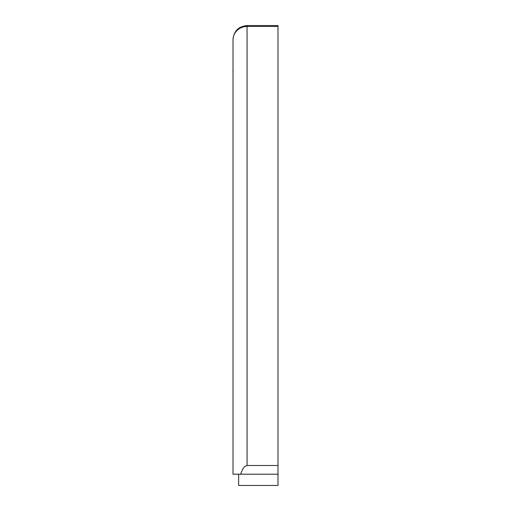 <?xml version="1.0" encoding="UTF-8"?>
<svg xmlns="http://www.w3.org/2000/svg" width="511" height="511" viewBox="0 0 511 511"><rect width="100%" height="100%" fill="white"/><g stroke="black" fill="none" stroke-linecap="round" stroke-linejoin="round"><path stroke-width="0.77" d="M233.003 45.862L233.003 474.202L277.997 474.202L277.997 26.444L247.062 26.444L247.062 465.502L277.997 465.502L277.997 25.627M233.003 39.666L233.003 39.947A14.059 13.497 0 0 1 247.062 26.444L277.997 26.444L277.997 25.55L247.062 25.55L247.062 26.444L247.062 25.55C238.528 26.387 233.84 31.069 233.003 39.609M277.997 485.45L277.997 474.202L240.509 474.202L242.789 468.989L244.52 466.709L247.062 465.502L247.062 26.444A14.059 13.497 180 0 0 233.003 39.947L233.003 474.202L240.509 474.202L242.789 468.989L244.52 466.709L247.062 465.502L277.997 465.502L277.997 485.45L238.631 485.45L277.997 485.45M239.212 474.202L233.272 474.202M238.631 474.202L238.631 485.45L238.631 474.202M233.003 72.16L233.188 71.572"/></g></svg>
